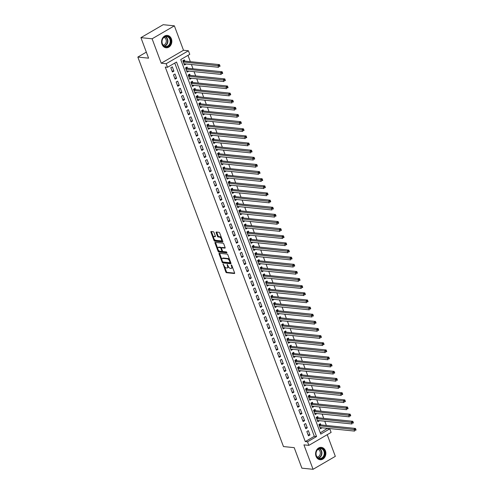 <?xml version="1.0" encoding="UTF-8"?>
<svg xmlns="http://www.w3.org/2000/svg" width="494" height="494" viewBox="0 0 494 494"><rect width="100%" height="100%" fill="white"/><g stroke="black" fill="none" stroke-linecap="round" stroke-linejoin="round"><path stroke-width="0.74" d="M223.146 264.062L225.801 271.966A0.784 0.377 -120.2 0 0 226.505 272.707L234.409 273.509A0.784 0.377 -120.2 0 0 234.545 273.485A0.784 0.377 -120.2 0 0 234.588 272.855L231.81 265.414L231.223 264.914L231.55 266.315A2.501 1.21 -120.2 0 1 231.402 268.335A2.501 1.21 -120.2 0 1 230.982 268.415L230.328 268.347A2.501 1.21 -120.2 0 1 228.08 265.963L227.234 264.481L227.468 265.902A2.501 1.21 -120.2 0 1 227.32 267.921A2.501 1.21 -120.2 0 1 226.9 268.001L226.24 267.933A2.501 1.21 -120.2 0 1 223.998 265.55L223.146 264.062M162.013 44.318A6.206 5.119 95.8 0 0 166.077 47.764A6.206 5.119 95.8 0 0 170.825 45.084A6.206 5.119 95.8 0 0 171.399 38.859A6.206 5.119 95.8 0 0 167.33 35.414A6.206 5.119 95.8 0 0 162.582 38.094A6.206 5.119 95.8 0 0 162.013 44.318M316.037 456.283A6.206 5.119 95.8 0 0 320.106 459.729A6.206 5.119 95.8 0 0 324.854 457.049A6.206 5.119 95.8 0 0 325.423 450.818A6.206 5.119 95.8 0 0 321.359 447.373A6.206 5.119 95.8 0 0 316.605 450.053A6.206 5.119 95.8 0 0 316.037 456.283M214.019 232.47A0.784 0.377 -120.2 0 0 213.315 231.723L211.099 231.501A0.784 0.377 -120.2 0 0 210.969 231.525A0.784 0.377 -120.2 0 0 210.919 232.155L214.007 240.417A0.784 0.377 -120.2 0 0 214.711 241.165L222.615 241.967A0.784 0.377 -120.2 0 0 222.751 241.943A0.784 0.377 -120.2 0 0 222.794 241.313L219.707 233.051A0.784 0.377 -120.2 0 0 219.003 232.304L216.323 232.032A0.784 0.377 -120.2 0 0 216.193 232.057A0.784 0.377 -120.2 0 0 216.15 232.686L217.471 236.225A0.784 0.377 -120.2 0 0 218.169 236.966L219.497 237.101A2.087 1.013 -120.2 0 1 221.238 238.781A2.087 1.013 -120.2 0 1 221.25 240.782A2.087 1.013 -120.2 0 1 220.898 240.85L215.693 240.319A2.087 1.013 -120.2 0 1 213.951 238.645A2.087 1.013 -120.2 0 1 213.945 236.638A2.087 1.013 -120.2 0 1 214.291 236.577L215.162 236.663A0.784 0.377 -120.2 0 0 215.291 236.638A0.784 0.377 -120.2 0 0 215.341 236.008L214.019 232.47M167.497 67.289L166.163 63.72L188.424 50.771L189.758 54.34L180.736 59.589L320.76 434.103L329.782 428.848L331.116 432.417L308.855 445.366L307.521 441.803L316.549 436.548L176.525 62.04L167.497 67.289L165.262 67.061L305.286 441.574L307.521 441.803M308.855 445.366L303.934 444.866L313.066 469.3L301.877 468.164L294.208 447.65L283.47 446.564L137.845 57.069L148.583 58.162L140.92 37.649L152.103 38.791L161.242 63.22L166.163 63.72M219.237 253.28A0.784 0.377 -120.2 0 0 219.108 253.305A0.784 0.377 -120.2 0 0 219.064 253.935L222.152 262.197A0.784 0.377 -120.2 0 0 222.85 262.938L230.76 263.747A0.784 0.377 -120.2 0 0 230.889 263.722A0.784 0.377 -120.2 0 0 230.939 263.086L227.845 254.824A0.784 0.377 -120.2 0 0 227.147 254.083L219.237 253.28M218.082 251.304L214.989 243.042A0.784 0.377 -120.2 0 1 215.038 242.412A0.784 0.377 -120.2 0 1 215.168 242.387L223.078 243.19A0.784 0.377 -120.2 0 1 223.776 243.937L225.097 247.475A0.784 0.377 -120.2 0 1 225.054 248.105A0.784 0.377 -120.2 0 1 224.918 248.13L221.713 247.803A0.784 0.377 -120.2 0 0 221.584 247.827A0.784 0.377 -120.2 0 0 221.534 248.457L222.411 250.804A0.784 0.377 -120.2 0 0 223.115 251.551L226.456 251.891L226.82 252.866L218.78 252.051A0.784 0.377 -120.2 0 1 218.082 251.304L218.681 250.958L218.348 250.069M140.92 37.649L163.181 24.7L174.37 25.836L152.103 38.791M313.066 469.3L335.327 456.351L327.226 434.677M185.892 63.961L184.058 63.942M184.824 61.108L184.361 59.86L182.854 60.731L184.453 65.01L185.96 64.14M188.56 71.093L186.726 71.08M187.492 68.24L187.028 66.993L185.522 67.869L187.121 72.149L188.628 71.272M191.227 78.225L189.393 78.213M190.159 75.372L189.696 74.125L188.189 75.002L189.789 79.281L191.295 78.404M193.895 85.357L192.055 85.345M192.827 82.504L192.364 81.257L190.857 82.134L192.456 86.413L193.963 85.536M196.563 92.495L194.722 92.477M195.494 89.642L195.031 88.389L193.524 89.266L195.124 93.545L196.631 92.674M199.23 99.627L197.39 99.615M198.162 96.775L197.693 95.527L196.192 96.398L197.791 100.683L199.298 99.807M201.898 106.76L200.058 106.747M200.83 103.907L200.36 102.659L198.86 103.536L200.459 107.816L201.966 106.939M204.565 113.892L202.725 113.879M203.497 111.039L203.028 109.792L201.527 110.668L203.127 114.948L204.627 114.071M207.227 121.024L205.393 121.011M206.165 118.177L205.695 116.924L204.195 117.8L205.794 122.08L207.295 121.209M209.894 128.162L208.06 128.144M208.832 125.309L208.363 124.062L206.863 124.933L208.462 129.218L209.962 128.341M212.562 135.294L210.728 135.282M211.5 132.441L211.031 131.194L209.524 132.071L211.129 136.35L212.63 135.473M215.23 142.426L213.396 142.414M214.168 139.574L213.698 138.326L212.192 139.203L213.797 143.482L215.298 142.605M217.897 149.559L216.063 149.546M216.835 146.712L216.366 145.458L214.859 146.335L216.458 150.614L217.965 149.738M220.565 156.697L218.731 156.678M219.497 153.844L219.033 152.597L217.527 153.467L219.126 157.747L220.633 156.876M223.232 163.829L221.398 163.817M222.164 160.976L221.701 159.729L220.194 160.606L221.794 164.885L223.3 164.008M225.9 170.961L224.066 170.949M224.832 168.108L224.369 166.861L222.862 167.738L224.461 172.017L225.968 171.14M228.568 178.093L226.727 178.081M227.499 175.24L227.036 173.993L225.53 174.87L227.129 179.149L228.636 178.272M231.235 185.231L229.395 185.213M230.167 182.379L229.704 181.131L228.197 182.002L229.796 186.281L231.303 185.411M233.903 192.364L232.063 192.351M232.835 189.511L232.365 188.263L230.865 189.134L232.464 193.42L233.971 192.543M236.57 199.496L234.73 199.483M235.502 196.643L235.033 195.396L233.532 196.272L235.132 200.552L236.638 199.675M239.238 206.628L237.398 206.616M238.17 203.775L237.7 202.528L236.2 203.405L237.799 207.684L239.3 206.807M241.906 213.766L240.065 213.748M240.837 210.913L240.368 209.66L238.868 210.537L240.467 214.816L241.967 213.945M244.567 220.898L242.733 220.88M243.505 218.045L243.036 216.798L241.535 217.669L243.134 221.954L244.635 221.077M247.235 228.03L245.401 228.018M246.173 225.178L245.703 223.93L244.197 224.807L245.802 229.086L247.303 228.209M249.902 235.163L248.068 235.15M248.84 232.31L248.371 231.062L246.864 231.939L248.47 236.218L249.97 235.342M252.57 242.295L250.736 242.282M251.508 239.448L251.038 238.194L249.532 239.071L251.131 243.351L252.638 242.48M255.237 249.433L253.403 249.414M254.169 246.58L253.706 245.333L252.199 246.203L253.799 250.483L255.305 249.612M257.905 256.565L256.071 256.553M256.837 253.712L256.374 252.465L254.867 253.342L256.466 257.621L257.973 256.744M260.573 263.697L258.739 263.685M259.504 260.844L259.041 259.597L257.535 260.474L259.134 264.753L260.641 263.876M263.24 270.829L261.4 270.817M262.172 267.983L261.709 266.729L260.202 267.606L261.801 271.885L263.308 271.008M265.908 277.968L264.068 277.949M264.84 275.115L264.376 273.867L262.87 274.738L264.469 279.017L265.976 278.147M268.575 285.1L266.735 285.087M267.507 282.247L267.038 281L265.537 281.876L267.137 286.156L268.643 285.279M271.243 292.232L269.403 292.22M270.175 289.379L269.705 288.132L268.205 289.009L269.804 293.288L271.311 292.411M273.911 299.364L272.071 299.352M272.842 296.511L272.373 295.264L270.873 296.141L272.472 300.42L273.972 299.543M276.578 306.502L274.738 306.484M275.51 303.649L275.041 302.402L273.54 303.273L275.139 307.552L276.64 306.681M279.24 313.634L277.406 313.622M278.178 310.782L277.708 309.534L276.208 310.405L277.807 314.69L279.308 313.814M281.907 320.767L280.073 320.754M280.845 317.914L280.376 316.666L278.869 317.543L280.475 321.822L281.975 320.946M284.575 327.899L282.741 327.886M283.513 325.046L283.043 323.798L281.537 324.675L283.142 328.955L284.643 328.078M287.242 335.031L285.409 335.018M286.18 332.184L285.711 330.931L284.204 331.807L285.804 336.087L287.31 335.216M289.91 342.169L288.076 342.151M288.842 339.316L288.379 338.069L286.872 338.94L288.471 343.225L289.978 342.348M292.578 349.301L290.744 349.289M291.509 346.448L291.046 345.201L289.54 346.078L291.139 350.357L292.646 349.48M295.245 356.433L293.411 356.421M294.177 353.581L293.714 352.333L292.207 353.21L293.807 357.489L295.313 356.612M297.913 363.565L296.073 363.553M296.845 360.719L296.381 359.465L294.875 360.342L296.474 364.621L297.981 363.751M300.58 370.704L298.74 370.685M299.512 367.851L299.049 366.604L297.542 367.474L299.142 371.754L300.648 370.883M303.248 377.836L301.408 377.824M302.18 374.983L301.711 373.736L300.21 374.613L301.809 378.892L303.316 378.015M305.916 384.968L304.076 384.956M304.847 382.115L304.378 380.868L302.878 381.745L304.477 386.024L305.984 385.147M308.583 392.1L306.743 392.088M307.515 389.247L307.046 388L305.545 388.877L307.144 393.156L308.651 392.279M311.251 399.238L309.411 399.22M310.183 396.386L309.713 395.138L308.213 396.009L309.812 400.288L311.313 399.418M313.912 406.371L312.078 406.358M312.85 403.518L312.381 402.27L310.88 403.141L312.48 407.426L313.98 406.55M316.58 413.503L314.746 413.49M315.518 410.65L315.048 409.403L313.548 410.279L315.147 414.559L316.648 413.682M319.248 420.635L317.414 420.622M318.185 417.782L317.716 416.535L316.209 417.411L317.815 421.691L319.315 420.814M306.848 431.546L308.447 435.825L309.948 434.948L308.349 430.669L306.848 431.546M304.181 424.414L305.78 428.693L307.28 427.816L305.681 423.537L304.181 424.414M301.513 417.276L303.112 421.561L304.613 420.684L303.013 416.405L301.513 417.276M298.845 410.144L300.445 414.423L301.945 413.552L300.346 409.273L298.845 410.144M296.178 403.011L297.777 407.291L299.284 406.414L297.678 402.135L296.178 403.011M293.51 395.879L295.109 400.159L296.616 399.282L295.011 395.002L293.51 395.879M290.843 388.747L292.442 393.026L293.949 392.15L292.349 387.87L290.843 388.747M288.175 381.609L289.774 385.888L291.281 385.017L289.682 380.738L288.175 381.609M285.507 374.477L287.107 378.756L288.613 377.879L287.014 373.6L285.507 374.477M282.84 367.345L284.439 371.624L285.946 370.747L284.346 366.468L282.84 367.345M280.172 360.212L281.771 364.492L283.278 363.615L281.679 359.336L280.172 360.212M277.505 353.074L279.104 357.36L280.611 356.483L279.011 352.203L277.505 353.074M274.837 345.942L276.442 350.221L277.943 349.351L276.344 345.065L274.837 345.942M272.169 338.81L273.775 343.089L275.275 342.212L273.676 337.933L272.169 338.81M269.508 331.678L271.107 335.957L272.608 335.08L271.008 330.801L269.508 331.678M266.84 324.539L268.44 328.825L269.94 327.948L268.341 323.669L266.84 324.539M264.173 317.407L265.772 321.687L267.273 320.816L265.673 316.531L264.173 317.407M261.505 310.275L263.104 314.555L264.611 313.678L263.006 309.398L261.505 310.275M258.837 303.143L260.437 307.422L261.944 306.546L260.338 302.266L258.837 303.143M256.17 296.005L257.769 300.29L259.276 299.413L257.677 295.134L256.17 296.005M253.502 288.873L255.102 293.152L256.608 292.281L255.009 288.002L253.502 288.873M250.835 281.741L252.434 286.02L253.941 285.143L252.341 280.864L250.835 281.741M248.167 274.608L249.766 278.888L251.273 278.011L249.674 273.732L248.167 274.608M245.499 267.476L247.099 271.756L248.606 270.879L247.006 266.599L245.499 267.476M242.832 260.338L244.431 264.617L245.938 263.747L244.339 259.467L242.832 260.338M240.164 253.206L241.77 257.485L243.27 256.614L241.671 252.329L240.164 253.206M237.497 246.074L239.102 250.353L240.603 249.476L239.003 245.197L237.497 246.074M234.835 238.942L236.435 243.221L237.935 242.344L236.336 238.065L234.835 238.942M232.168 231.803L233.767 236.089L235.268 235.212L233.668 230.933L232.168 231.803M229.5 224.671L231.099 228.95L232.6 228.08L231.001 223.794L229.5 224.671M226.832 217.539L228.432 221.818L229.938 220.942L228.333 216.662L226.832 217.539M224.165 210.407L225.764 214.686L227.271 213.809L225.665 209.53L224.165 210.407M221.497 203.269L223.097 207.554L224.603 206.677L223.004 202.398L221.497 203.269M218.83 196.137L220.429 200.416L221.936 199.545L220.336 195.266L218.83 196.137M216.162 189.004L217.761 193.284L219.268 192.407L217.669 188.128L216.162 189.004M213.494 181.872L215.094 186.152L216.6 185.275L215.001 180.995L213.494 181.872M210.827 174.74L212.426 179.019L213.933 178.143L212.334 173.863L210.827 174.74M208.159 167.602L209.759 171.881L211.265 171.01L209.666 166.731L208.159 167.602M205.492 160.47L207.097 164.749L208.598 163.872L206.998 159.593L205.492 160.47M202.824 153.338L204.43 157.617L205.93 156.74L204.331 152.461L202.824 153.338M200.163 146.205L201.762 150.485L203.262 149.608L201.663 145.329L200.163 146.205M197.495 139.067L199.094 143.346L200.595 142.476L198.996 138.197L197.495 139.067M194.827 131.935L196.427 136.214L197.927 135.344L196.328 131.058L194.827 131.935M192.16 124.803L193.759 129.082L195.266 128.205L193.66 123.926L192.16 124.803M189.492 117.671L191.092 121.95L192.598 121.073L190.993 116.794L189.492 117.671M186.825 110.533L188.424 114.818L189.931 113.941L188.331 109.662L186.825 110.533M184.157 103.4L185.756 107.68L187.263 106.809L185.664 102.524L184.157 103.4M181.489 96.268L183.089 100.548L184.595 99.671L182.996 95.391L181.489 96.268M178.822 89.136L180.421 93.415L181.928 92.539L180.329 88.259L178.822 89.136M176.154 81.998L177.754 86.283L179.26 85.406L177.661 81.127L176.154 81.998M173.487 74.866L175.086 79.145L176.593 78.274L174.993 73.995L173.487 74.866M305.286 441.574L314.308 436.326L174.753 63.065M173.925 71.136L172.326 66.857L170.819 67.734L172.425 72.013L173.925 71.136L172.023 70.945M320.291 432.843L327.436 428.329M326.373 425.482L324.768 421.197M323.706 418.344L322.107 414.065M321.038 411.212L319.439 406.933M318.371 404.08L316.771 399.794M315.703 396.948L314.104 392.662M313.035 389.809L311.436 385.53M310.368 382.677L308.769 378.398M307.7 375.545L306.101 371.266M305.033 368.413L303.433 364.127M302.365 361.275L300.766 356.995M299.697 354.142L298.098 349.863M297.03 347.01L295.431 342.731M294.368 339.878L292.763 335.593M291.701 332.746L290.095 328.461M289.033 325.608L287.428 321.328M286.366 318.476L284.766 314.196M283.698 311.344L282.099 307.058M281.03 304.211L279.431 299.926M278.363 297.073L276.764 292.794M275.695 289.941L274.096 285.662M273.028 282.809L271.428 278.53M270.36 275.677L268.761 271.391M267.692 268.538L266.093 264.259M265.025 261.406L263.426 257.127M262.357 254.274L260.758 249.995M259.696 247.142L258.09 242.857M257.028 240.004L255.423 235.724M254.361 232.872L252.755 228.592M251.693 225.739L250.094 221.46M249.025 218.607L247.426 214.322M246.358 211.475L244.758 207.19M243.69 204.337L242.091 200.058M241.023 197.205L239.423 192.926M238.355 190.073L236.756 185.787M235.687 182.941L234.088 178.655M233.02 175.802L231.42 171.523M230.352 168.67L228.753 164.391M227.685 161.538L226.085 157.259M225.023 154.406L223.418 150.12M222.356 147.268L220.75 142.988M219.688 140.135L218.082 135.856M217.02 133.003L215.421 128.724M214.353 125.871L212.753 121.586M211.685 118.733L210.086 114.454M209.018 111.601L207.418 107.322M206.35 104.469L204.751 100.189M203.682 97.337L202.083 93.051M201.015 90.204L199.415 85.919M198.347 83.066L196.748 78.787M195.68 75.934L194.08 71.655M193.012 68.802L191.413 64.516M190.351 61.67L187.992 55.365M320.853 424.92L320.384 423.667L318.877 424.544L320.483 428.823L321.915 427.773M146.329 52.129L137.845 57.069M161.242 63.22L183.502 50.271L174.37 25.836M183.502 50.271L188.424 50.771M327.547 428.619L329.782 428.848M314.308 436.326L316.549 436.548M321.983 427.952L320.081 427.755M309.948 434.948L308.046 434.757M307.28 427.816L305.378 427.625M304.613 420.684L302.711 420.493M301.945 413.552L300.043 413.355M299.284 406.414L297.376 406.222M296.616 399.282L294.708 399.09M293.949 392.15L292.04 391.958M291.281 385.017L289.373 384.82M288.613 377.879L286.711 377.688M285.946 370.747L284.044 370.556M283.278 363.615L281.376 363.423M280.611 356.483L278.709 356.285M277.943 349.351L276.041 349.153M275.275 342.212L273.373 342.021M272.608 335.08L270.706 334.889M269.94 327.948L268.038 327.757M267.273 320.816L265.371 320.618M264.611 313.678L262.703 313.486M261.944 306.546L260.035 306.354M259.276 299.413L257.368 299.222M256.608 292.281L254.7 292.084M253.941 285.143L252.039 284.952M251.273 278.011L249.371 277.819M248.606 270.879L246.704 270.687M245.938 263.747L244.036 263.549M243.27 256.614L241.368 256.417M240.603 249.476L238.701 249.285M237.935 242.344L236.033 242.153M235.268 235.212L233.366 235.014M232.6 228.08L230.698 227.882M229.938 220.942L228.03 220.75M227.271 213.809L225.363 213.618M224.603 206.677L222.695 206.486M221.936 199.545L220.028 199.348M219.268 192.407L217.366 192.215M216.6 185.275L214.699 185.083M213.933 178.143L212.031 177.951M211.265 171.01L209.363 170.813M208.598 163.872L206.696 163.681M205.93 156.74L204.028 156.549M203.262 149.608L201.361 149.416M200.595 142.476L198.693 142.278M197.927 135.344L196.025 135.146M195.266 128.205L193.358 128.014M192.598 121.073L190.69 120.882M189.931 113.941L188.023 113.743M187.263 106.809L185.355 106.611M184.595 99.671L182.694 99.479M181.928 92.539L180.026 92.347M179.26 85.406L177.358 85.215M176.593 78.274L174.691 78.077M227.32 267.921L227.919 267.569A2.501 1.21 -120.2 0 0 228.284 266.433M231.402 268.335L232.007 267.983A2.501 1.21 -120.2 0 0 232.378 266.945M224.517 266.562L226.406 271.614A0.784 0.377 -120.2 0 0 227.104 272.361L234.656 273.126M222.782 261.925A0.784 0.377 -120.2 0 0 223.455 262.592L231.007 263.358M219.595 253.311A0.784 0.377 -120.2 0 0 219.663 253.583L221.874 259.492M222.479 261.487L222.967 262.011L229.908 262.715L229.654 261.24A2.501 1.21 -120.2 0 0 227.413 258.856L222.664 258.374A2.501 1.21 -120.2 0 0 222.244 258.455A2.501 1.21 -120.2 0 0 222.096 260.474L222.479 261.487M230.062 262.623L230.642 262.308M229.735 259.881A2.501 1.21 -120.2 0 0 228.012 258.504L227.413 258.856M222.244 258.455L222.85 258.103A2.501 1.21 -120.2 0 1 223.269 258.022L228.012 258.504M217.724 248.389L215.594 242.696L214.989 243.042M225.165 247.741L222.319 247.451A0.784 0.377 -120.2 0 0 222.183 247.475A0.784 0.377 -120.2 0 0 222.096 247.58M226.962 252.471L219.385 251.699L218.78 252.051M218.385 247.463A2.087 1.013 -120.2 0 0 218.033 247.531A2.087 1.013 -120.2 0 0 218.045 249.538A2.087 1.013 -120.2 0 0 219.787 251.211L221.621 251.397A0.784 0.377 -120.2 0 0 221.75 251.372A0.784 0.377 -120.2 0 0 221.8 250.742L220.923 248.396A0.784 0.377 -120.2 0 0 220.219 247.648L218.385 247.463L218.99 247.117A2.087 1.013 -120.2 0 0 218.638 247.179L218.033 247.531M221.485 247.957A0.784 0.377 -120.2 0 0 220.824 247.303L220.219 247.648M218.99 247.117L220.824 247.303M218.681 250.958A0.784 0.377 -120.2 0 0 219.385 251.699M213.945 236.638L214.544 236.293A2.087 1.013 -120.2 0 1 214.896 236.225L215.409 236.274M221.25 240.782L221.849 240.436A2.087 1.013 -120.2 0 0 222.17 239.639M221.491 237.824A2.087 1.013 -120.2 0 0 220.102 236.756L219.497 237.101M216.681 232.069A0.784 0.377 -120.2 0 0 216.749 232.341L218.07 235.873A0.784 0.377 -120.2 0 0 218.774 236.62L220.102 236.756M214.303 239.25L214.612 240.065A0.784 0.377 -120.2 0 0 215.31 240.813L222.862 241.578M211.457 231.538A0.784 0.377 -120.2 0 0 211.518 231.803L213.624 237.435M320.013 427.576L354.655 431.095L353.988 429.317L355.489 428.44L320.495 424.883A0.797 0.383 59.8 0 1 320.303 424.815L319.377 424.253M355.217 429.644L355.482 430.36L356.088 430.008L355.822 429.298L355.217 429.644L319.346 425.791M356.088 430.008L355.482 430.36M355.489 428.44L355.822 429.298M324.435 451.152A5.372 4.434 -84.2 0 1 322.174 458.327A5.372 4.434 -84.2 0 1 316.308 455.876A5.372 4.434 -84.2 0 1 318.574 448.7A5.372 4.434 -84.2 0 1 324.435 451.152M316.388 455.678A4.977 4.106 95.8 0 0 319.649 458.438A4.977 4.106 95.8 0 0 323.453 456.289A4.977 4.106 95.8 0 0 323.91 451.306A4.977 4.106 95.8 0 0 320.649 448.54A4.977 4.106 95.8 0 0 316.845 450.689A4.977 4.106 95.8 0 0 316.388 455.678M317.975 449.379A3.915 3.23 -84.2 0 1 320.056 451.46A3.915 3.23 -84.2 0 1 317.191 457.08M319.464 459.611A6.169 5.088 95.8 0 0 319.748 459.648A6.169 5.088 95.8 0 0 324.472 456.987A6.169 5.088 95.8 0 0 325.033 450.8A6.169 5.088 95.8 0 0 320.995 447.379A6.169 5.088 95.8 0 0 320.711 447.36M169.936 44.54A5.372 4.434 -84.2 0 1 163.73 46.004A5.372 4.434 -84.2 0 1 162.754 38.563A5.372 4.434 -84.2 0 1 168.96 37.099A5.372 4.434 -84.2 0 1 169.936 44.54M162.798 38.76A4.977 4.106 95.8 0 0 165.62 46.479A4.977 4.106 95.8 0 0 169.448 44.293A4.977 4.106 95.8 0 0 166.626 36.581A4.977 4.106 95.8 0 0 162.798 38.76M163.946 37.414A3.915 3.23 -84.2 0 1 165.681 43.398A3.915 3.23 -84.2 0 1 163.168 45.121M165.441 47.646A6.169 5.088 95.8 0 0 165.725 47.69A6.169 5.088 95.8 0 0 170.467 44.985A6.169 5.088 95.8 0 0 166.972 35.414A6.169 5.088 95.8 0 0 166.682 35.395M317.346 420.443L351.987 423.963L351.32 422.179L352.821 421.308L317.827 417.751A0.797 0.383 59.8 0 1 317.636 417.677L316.71 417.121M352.549 422.512L352.815 423.228L353.42 422.876L353.154 422.16L352.549 422.512L316.679 418.659M353.42 422.876L352.815 423.228M352.821 421.308L353.154 422.16M314.678 413.311L349.32 416.831L348.653 415.046L350.153 414.17L315.16 410.613A0.797 0.383 59.8 0 1 314.974 410.545L314.042 409.989M349.882 415.38L350.153 416.09L350.752 415.744L350.487 415.028L349.882 415.38L314.011 411.527M350.752 415.744L350.153 416.09M350.153 414.17L350.487 415.028M312.01 406.173L346.652 409.699L345.985 407.914L347.486 407.037L312.492 403.481A0.797 0.383 59.8 0 1 312.307 403.413L311.374 402.857M347.214 408.248L347.486 408.958L348.085 408.612L347.819 407.896L347.214 408.248L311.344 404.395M348.085 408.612L347.486 408.958M347.486 407.037L347.819 407.896M309.343 399.041L343.985 402.567L343.318 400.782L344.818 399.905L309.824 396.349A0.797 0.383 59.8 0 1 309.639 396.281L308.707 395.719M344.553 401.109L344.818 401.826L345.417 401.474L345.152 400.764L344.553 401.109L308.676 397.256M345.417 401.474L344.818 401.826M344.818 399.905L345.152 400.764M306.675 391.909L341.317 395.428L340.65 393.65L342.157 392.773L307.157 389.216A0.797 0.383 59.8 0 1 306.972 389.142L306.039 388.587M341.885 393.977L342.151 394.694L342.75 394.342L342.484 393.632L341.885 393.977L306.008 390.124M342.75 394.342L342.151 394.694M342.157 392.773L342.484 393.632M304.008 384.777L338.649 388.296L337.982 386.512L339.489 385.641L304.489 382.078A0.797 0.383 59.8 0 1 304.304 382.01L303.372 381.454M339.217 386.845L339.483 387.562L340.082 387.21L339.816 386.493L339.217 386.845L303.341 382.992M340.082 387.21L339.483 387.562M339.489 385.641L339.816 386.493M301.34 377.644L335.982 381.164L335.315 379.38L336.822 378.503L301.822 374.946A0.797 0.383 59.8 0 1 301.636 374.878L300.704 374.322M336.55 379.713L336.815 380.423L337.414 380.077L337.149 379.361L336.55 379.713L300.673 375.86M337.414 380.077L336.815 380.423M336.822 378.503L337.149 379.361M298.679 370.506L333.314 374.032L332.647 372.248L334.154 371.371L299.154 367.814A0.797 0.383 59.8 0 1 298.969 367.746L298.036 367.19M333.882 372.581L334.148 373.291L334.747 372.939L334.481 372.229L333.882 372.581L298.012 368.722M334.747 372.939L334.148 373.291M334.154 371.371L334.481 372.229M296.011 363.374L330.647 366.894L329.98 365.115L331.486 364.239L296.486 360.682A0.797 0.383 59.8 0 1 296.301 360.614L295.369 360.052M331.215 365.443L331.48 366.159L332.085 365.807L331.814 365.097L331.215 365.443L295.344 361.589M332.085 365.807L331.48 366.159M331.486 364.239L331.814 365.097M293.343 356.242L327.979 359.762L327.312 357.977L328.819 357.106L293.819 353.543A0.797 0.383 59.8 0 1 293.634 353.476L292.707 352.92M328.547 358.311L328.813 359.027L329.418 358.675L329.146 357.959L328.547 358.311L292.676 354.457M329.418 358.675L328.813 359.027M328.819 357.106L329.146 357.959M290.676 349.11L325.311 352.63L324.644 350.845L326.151 349.968L291.151 346.411A0.797 0.383 59.8 0 1 290.966 346.343L290.04 345.788M325.879 351.178L326.145 351.889L326.75 351.543L326.485 350.826L325.879 351.178L290.009 347.325M326.75 351.543L326.145 351.889M326.151 349.968L326.485 350.826M288.008 341.971L322.644 345.497L321.977 343.713L323.484 342.836L288.484 339.279A0.797 0.383 59.8 0 1 288.298 339.211L287.372 338.656M323.212 344.046L323.477 344.756L324.083 344.404L323.817 343.694L323.212 344.046L287.341 340.193M324.083 344.404L323.477 344.756M323.484 342.836L323.817 343.694M285.341 334.839L319.982 338.359L319.315 336.581L320.816 335.704L285.822 332.147A0.797 0.383 59.8 0 1 285.631 332.079L284.705 331.517M320.544 336.908L320.81 337.624L321.415 337.272L321.149 336.562L320.544 336.908L284.674 333.055M321.415 337.272L320.81 337.624M320.816 335.704L321.149 336.562M282.673 327.707L317.315 331.227L316.648 329.442L318.148 328.572L283.155 325.009A0.797 0.383 59.8 0 1 282.963 324.941L282.037 324.385M317.877 329.776L318.142 330.492L318.747 330.14L318.482 329.424L317.877 329.776L282.006 325.923M318.747 330.14L318.142 330.492M318.148 328.572L318.482 329.424M280.005 320.575L314.647 324.095L313.98 322.31L315.481 321.433L280.487 317.877A0.797 0.383 59.8 0 1 280.302 317.809L279.369 317.253M315.209 322.644L315.481 323.354L316.08 323.008L315.814 322.292L315.209 322.644L279.338 318.791M316.08 323.008L315.481 323.354M315.481 321.433L315.814 322.292M277.338 313.437L311.98 316.963L311.313 315.178L312.813 314.301L277.819 310.745A0.797 0.383 59.8 0 1 277.634 310.677L276.702 310.121M312.541 315.512L312.813 316.222L313.412 315.87L313.147 315.16L312.541 315.512L276.671 311.658M313.412 315.87L312.813 316.222M312.813 314.301L313.147 315.16M274.67 306.305L309.312 309.831L308.645 308.046L310.146 307.169L275.152 303.612A0.797 0.383 59.8 0 1 274.967 303.544L274.034 302.983M309.88 308.373L310.146 309.09L310.745 308.738L310.479 308.028L309.88 308.373L274.003 304.52M310.745 308.738L310.146 309.09M310.146 307.169L310.479 308.028M272.003 299.173L306.644 302.692L305.977 300.908L307.484 300.037L272.484 296.48A0.797 0.383 59.8 0 1 272.299 296.406L271.367 295.85M307.212 301.241L307.478 301.958L308.077 301.606L307.811 300.889L307.212 301.241L271.336 297.388M308.077 301.606L307.478 301.958M307.484 300.037L307.811 300.889M269.335 292.04L303.977 295.56L303.31 293.776L304.817 292.905L269.817 289.342A0.797 0.383 59.8 0 1 269.631 289.274L268.699 288.718M304.545 294.109L304.81 294.819L305.409 294.473L305.144 293.757L304.545 294.109L268.668 290.256M305.409 294.473L304.81 294.819M304.817 292.905L305.144 293.757M266.667 284.902L301.309 288.428L300.642 286.644L302.149 285.767L267.149 282.21A0.797 0.383 59.8 0 1 266.964 282.142L266.031 281.586M301.877 286.977L302.143 287.687L302.742 287.341L302.476 286.625L301.877 286.977L266 283.124M302.742 287.341L302.143 287.687M302.149 285.767L302.476 286.625M264.006 277.77L298.642 281.296L297.975 279.511L299.481 278.635L264.481 275.078A0.797 0.383 59.8 0 1 264.296 275.01L263.364 274.448M299.21 279.839L299.475 280.555L300.074 280.203L299.809 279.493L299.21 279.839L263.339 275.985M300.074 280.203L299.475 280.555M299.481 278.635L299.809 279.493M261.338 270.638L295.974 274.158L295.307 272.379L296.814 271.502L261.814 267.946A0.797 0.383 59.8 0 1 261.629 267.878L260.696 267.316M296.542 272.707L296.808 273.423L297.413 273.071L297.141 272.361L296.542 272.707L260.671 268.853M297.413 273.071L296.808 273.423M296.814 271.502L297.141 272.361M258.671 263.506L293.306 267.026L292.639 265.241L294.146 264.37L259.146 260.807A0.797 0.383 59.8 0 1 258.961 260.739L258.035 260.184M293.874 265.574L294.14 266.291L294.745 265.939L294.473 265.222L293.874 265.574L258.004 261.721M294.745 265.939L294.14 266.291M294.146 264.37L294.473 265.222M256.003 256.374L290.639 259.893L289.972 258.109L291.479 257.232L256.479 253.675A0.797 0.383 59.8 0 1 256.293 253.607L255.367 253.052M291.207 258.442L291.472 259.152L292.078 258.807L291.806 258.09L291.207 258.442L255.336 254.589M292.078 258.807L291.472 259.152M291.479 257.232L291.806 258.09M253.336 249.235L287.971 252.761L287.304 250.977L288.811 250.1L253.811 246.543A0.797 0.383 59.8 0 1 253.626 246.475L252.7 245.919M288.539 251.31L288.805 252.02L289.41 251.668L289.144 250.958L288.539 251.31L252.669 247.457M289.41 251.668L288.805 252.02M288.811 250.1L289.144 250.958M250.668 242.103L285.304 245.623L284.643 243.845L286.143 242.968L251.15 239.411A0.797 0.383 59.8 0 1 250.958 239.343L250.032 238.781M285.872 244.172L286.137 244.888L286.742 244.536L286.477 243.826L285.872 244.172L250.001 240.319M286.742 244.536L286.137 244.888M286.143 242.968L286.477 243.826M248 234.971L282.642 238.491L281.975 236.706L283.476 235.836L248.482 232.273A0.797 0.383 59.8 0 1 248.291 232.205L247.364 231.649M283.204 237.04L283.47 237.756L284.075 237.404L283.809 236.688L283.204 237.04L247.333 233.187M284.075 237.404L283.47 237.756M283.476 235.836L283.809 236.688M245.333 227.839L279.975 231.359L279.308 229.574L280.808 228.697L245.814 225.141A0.797 0.383 59.8 0 1 245.629 225.073L244.697 224.517M280.536 229.908L280.808 230.618L281.407 230.272L281.142 229.556L280.536 229.908L244.666 226.054M281.407 230.272L280.808 230.618M280.808 228.697L281.142 229.556M242.665 220.701L277.307 224.227L276.64 222.442L278.141 221.565L243.147 218.008A0.797 0.383 59.8 0 1 242.962 217.94L242.029 217.385M277.869 222.775L278.141 223.486L278.74 223.134L278.474 222.424L277.869 222.775L241.998 218.922M278.74 223.134L278.141 223.486M278.141 221.565L278.474 222.424M239.998 213.569L274.639 217.088L273.972 215.31L275.473 214.433L240.479 210.876A0.797 0.383 59.8 0 1 240.294 210.808L239.362 210.246M275.207 215.637L275.473 216.353L276.072 216.002L275.806 215.291L275.207 215.637L239.331 211.784M276.072 216.002L275.473 216.353M275.473 214.433L275.806 215.291M237.33 206.436L271.972 209.956L271.305 208.172L272.805 207.301L237.812 203.744A0.797 0.383 59.8 0 1 237.626 203.67L236.694 203.114M272.54 208.505L272.805 209.221L273.404 208.869L273.139 208.153L272.54 208.505L236.663 204.652M273.404 208.869L272.805 209.221M272.805 207.301L273.139 208.153M234.662 199.304L269.304 202.824L268.637 201.039L270.144 200.163L235.144 196.606A0.797 0.383 59.8 0 1 234.959 196.538L234.026 195.982M269.872 201.373L270.138 202.083L270.737 201.737L270.471 201.021L269.872 201.373L233.995 197.52M270.737 201.737L270.138 202.083M270.144 200.163L270.471 201.021M231.995 192.166L266.637 195.692L265.97 193.907L267.476 193.031L232.476 189.474A0.797 0.383 59.8 0 1 232.291 189.406L231.359 188.85M267.205 194.241L267.47 194.951L268.069 194.605L267.804 193.889L267.205 194.241L231.328 190.388M268.069 194.605L267.47 194.951M267.476 193.031L267.804 193.889M229.333 185.034L263.969 188.56L263.302 186.775L264.809 185.898L229.809 182.342A0.797 0.383 59.8 0 1 229.624 182.274L228.691 181.712M264.537 187.103L264.803 187.819L265.402 187.467L265.136 186.757L264.537 187.103L228.666 183.249M265.402 187.467L264.803 187.819M264.809 185.898L265.136 186.757M226.666 177.902L261.301 181.422L260.634 179.643L262.141 178.766L227.141 175.209A0.797 0.383 59.8 0 1 226.956 175.135L226.024 174.58M261.869 179.97L262.135 180.687L262.74 180.335L262.468 179.625L261.869 179.97L225.999 176.117M262.74 180.335L262.135 180.687M262.141 178.766L262.468 179.625M223.998 170.77L258.634 174.289L257.967 172.505L259.474 171.634L224.474 168.071A0.797 0.383 59.8 0 1 224.288 168.003L223.362 167.447M259.202 172.838L259.467 173.548L260.072 173.203L259.801 172.486L259.202 172.838L223.331 168.985M260.072 173.203L259.467 173.548M259.474 171.634L259.801 172.486M221.331 163.638L255.966 167.157L255.299 165.373L256.806 164.496L221.806 160.939A0.797 0.383 59.8 0 1 221.621 160.871L220.695 160.315M256.534 165.706L256.8 166.416L257.405 166.07L257.133 165.354L256.534 165.706L220.664 161.853M257.405 166.07L256.8 166.416M256.806 164.496L257.133 165.354M218.663 156.499L253.299 160.025L252.632 158.241L254.138 157.364L219.138 153.807A0.797 0.383 59.8 0 1 218.953 153.739L218.027 153.183M253.867 158.574L254.132 159.284L254.737 158.932L254.472 158.222L253.867 158.574L217.996 154.715M254.737 158.932L254.132 159.284M254.138 157.364L254.472 158.222M215.995 149.367L250.631 152.887L249.964 151.108L251.471 150.232L216.477 146.675A0.797 0.383 59.8 0 1 216.286 146.607L215.359 146.045M251.199 151.436L251.465 152.152L252.07 151.8L251.804 151.09L251.199 151.436L215.328 147.583M252.07 151.8L251.465 152.152M251.471 150.232L251.804 151.09M213.328 142.235L247.969 145.755L247.303 143.97L248.803 143.099L213.809 139.536A0.797 0.383 59.8 0 1 213.618 139.469L212.692 138.913M248.531 144.304L248.797 145.02L249.402 144.668L249.137 143.952L248.531 144.304L212.661 140.45M249.402 144.668L248.797 145.02M248.803 143.099L249.137 143.952M210.66 135.103L245.302 138.623L244.635 136.838L246.136 135.961L211.142 132.404A0.797 0.383 59.8 0 1 210.957 132.336L210.024 131.781M245.864 137.171L246.136 137.882L246.734 137.536L246.469 136.819L245.864 137.171L209.993 133.318M246.734 137.536L246.136 137.882M246.136 135.961L246.469 136.819M207.993 127.965L242.634 131.49L241.967 129.706L243.468 128.829L208.474 125.272A0.797 0.383 59.8 0 1 208.289 125.204L207.357 124.649M243.196 130.039L243.468 130.749L244.067 130.397L243.801 129.687L243.196 130.039L207.326 126.186M244.067 130.397L243.468 130.749M243.468 128.829L243.801 129.687M205.325 120.832L239.967 124.352L239.3 122.574L240.8 121.697L205.807 118.14A0.797 0.383 59.8 0 1 205.621 118.072L204.689 117.51M240.529 122.901L240.8 123.617L241.399 123.265L241.134 122.555L240.529 122.901L204.658 119.048M241.399 123.265L240.8 123.617M240.8 121.697L241.134 122.555M202.657 113.7L237.299 117.22L236.632 115.435L238.133 114.565L203.139 111.002A0.797 0.383 59.8 0 1 202.954 110.934L202.021 110.378M237.867 115.769L238.133 116.485L238.732 116.133L238.466 115.417L237.867 115.769L201.99 111.916M238.732 116.133L238.133 116.485M238.133 114.565L238.466 115.417M199.99 106.568L234.631 110.088L233.965 108.303L235.471 107.426L200.471 103.87A0.797 0.383 59.8 0 1 200.286 103.802L199.354 103.246M235.2 108.637L235.465 109.347L236.064 109.001L235.799 108.285L235.2 108.637L199.323 104.784M236.064 109.001L235.465 109.347M235.471 107.426L235.799 108.285M197.322 99.43L231.964 102.956L231.297 101.171L232.804 100.294L197.804 96.738A0.797 0.383 59.8 0 1 197.619 96.67L196.686 96.114M232.532 101.505L232.798 102.215L233.396 101.863L233.131 101.153L232.532 101.505L196.655 97.651M233.396 101.863L232.798 102.215M232.804 100.294L233.131 101.153M194.655 92.298L229.296 95.824L228.629 94.039L230.136 93.162L195.136 89.605A0.797 0.383 59.8 0 1 194.951 89.538L194.019 88.976M229.864 94.366L230.13 95.083L230.729 94.731L230.463 94.021L229.864 94.366L193.994 90.513M230.729 94.731L230.13 95.083M230.136 93.162L230.463 94.021M191.993 85.166L226.629 88.685L225.962 86.901L227.468 86.03L192.469 82.473A0.797 0.383 59.8 0 1 192.283 82.399L191.351 81.843M227.197 87.234L227.462 87.951L228.067 87.599L227.796 86.882L227.197 87.234L191.326 83.381M228.067 87.599L227.462 87.951M227.468 86.03L227.796 86.882M189.326 78.033L223.961 81.553L223.294 79.769L224.801 78.898L189.801 75.335A0.797 0.383 59.8 0 1 189.616 75.267L188.689 74.711M224.529 80.102L224.795 80.812L225.4 80.466L225.128 79.75L224.529 80.102L188.659 76.249M225.4 80.466L224.795 80.812M224.801 78.898L225.128 79.75M186.658 70.895L221.293 74.421L220.627 72.637L222.133 71.76L187.133 68.203A0.797 0.383 59.8 0 1 186.948 68.135L186.022 67.579M221.862 72.97L222.127 73.68L222.732 73.334L222.461 72.618L221.862 72.97L185.991 69.117M222.732 73.334L222.127 73.68M222.133 71.76L222.461 72.618M183.99 63.763L218.626 67.289L217.959 65.504L219.466 64.628L184.466 61.071A0.797 0.383 59.8 0 1 184.281 61.003L183.354 60.441M219.194 65.832L219.459 66.548L220.065 66.196L219.799 65.486L219.194 65.832L183.323 61.978M220.065 66.196L219.459 66.548M219.466 64.628L219.799 65.486M223.455 264.271L223.022 264.525M231.624 265.105L231.192 265.352M227.536 264.685L227.104 264.938M227.95 265.618L227.468 265.902M232.038 266.031L231.55 266.315M227.104 272.361L226.505 272.707M226.406 271.614L225.801 271.966M223.455 262.592L222.85 262.938M222.72 261.863L222.152 262.197M219.663 253.583L219.064 253.935M230.519 261.974L230.031 262.258M230.142 260.956L229.654 261.24M223.269 258.022L222.664 258.374M222.319 247.451L221.713 247.803M222.288 250.458L221.8 250.742M221.466 248.081L220.923 248.396M214.896 236.225L214.291 236.577M218.774 236.62L218.169 236.966M218.07 235.873L217.471 236.225M216.749 232.341L216.15 232.686M215.31 240.813L214.711 241.165M214.612 240.065L214.007 240.417M211.518 231.803L210.919 232.155M320.495 424.883L319.272 425.593M320.303 424.815L319.217 425.445M319.464 448.632A4.977 4.106 -84.2 0 1 321.575 451.065A4.977 4.106 -84.2 0 1 318.5 458.117M318.192 457.95A4.81 3.971 95.8 0 0 321.236 451.115A4.81 3.971 95.8 0 0 319.13 448.731M165.441 36.667A4.977 4.106 -84.2 0 1 167.114 44.059A4.977 4.106 -84.2 0 1 164.471 46.152M164.169 45.985A4.81 3.971 95.8 0 0 166.787 43.947A4.81 3.971 95.8 0 0 165.101 36.766M317.827 417.751L316.605 418.461M317.636 417.677L316.549 418.313M315.16 410.613L313.937 411.323M314.974 410.545L313.881 411.181M312.492 403.481L311.269 404.191M312.307 403.413L311.214 404.049M309.824 396.349L308.602 397.059M309.639 396.281L308.546 396.91M307.157 389.216L305.934 389.927M306.972 389.142L305.879 389.778M304.489 382.078L303.267 382.788M304.304 382.01L303.211 382.646M301.822 374.946L300.599 375.656M301.636 374.878L300.55 375.514M299.154 367.814L297.931 368.524M298.969 367.746L297.882 368.376M296.486 360.682L295.264 361.392M296.301 360.614L295.214 361.244M293.819 353.543L292.602 354.254M293.634 353.476L292.547 354.112M291.151 346.411L289.935 347.121M290.966 346.343L289.879 346.979M288.484 339.279L287.267 339.989M288.298 339.211L287.212 339.841M285.822 332.147L284.6 332.857M285.631 332.079L284.544 332.709M283.155 325.009L281.932 325.725M282.963 324.941L281.876 325.577M280.487 317.877L279.264 318.587M280.302 317.809L279.209 318.445M277.819 310.745L276.597 311.455M277.634 310.677L276.541 311.313M275.152 303.612L273.929 304.323M274.967 303.544L273.874 304.174M272.484 296.48L271.262 297.19M272.299 296.406L271.206 297.042M269.817 289.342L268.594 290.052M269.631 289.274L268.538 289.91M267.149 282.21L265.926 282.92M266.964 282.142L265.871 282.778M264.481 275.078L263.259 275.788M264.296 275.01L263.209 275.64M261.814 267.946L260.591 268.656M261.629 267.878L260.542 268.508M259.146 260.807L257.93 261.517M258.961 260.739L257.874 261.375M256.479 253.675L255.262 254.385M256.293 253.607L255.207 254.243M253.811 246.543L252.595 247.253M253.626 246.475L252.539 247.105M251.15 239.411L249.927 240.121M250.958 239.343L249.871 239.973M248.482 232.273L247.259 232.989M248.291 232.205L247.204 232.841M245.814 225.141L244.592 225.851M245.629 225.073L244.536 225.709M243.147 218.008L241.924 218.719M242.962 217.94L241.869 218.57M240.479 210.876L239.257 211.586M240.294 210.808L239.201 211.438M237.812 203.744L236.589 204.454M237.626 203.67L236.533 204.306M235.144 196.606L233.921 197.316M234.959 196.538L233.866 197.174M232.476 189.474L231.254 190.184M232.291 189.406L231.198 190.042M229.809 182.342L228.586 183.052M229.624 182.274L228.537 182.904M227.141 175.209L225.919 175.92M226.956 175.135L225.869 175.771M224.474 168.071L223.257 168.781M224.288 168.003L223.202 168.639M221.806 160.939L220.59 161.649M221.621 160.871L220.534 161.507M219.138 153.807L217.922 154.517M218.953 153.739L217.866 154.369M216.477 146.675L215.254 147.385M216.286 146.607L215.199 147.237M213.809 139.536L212.587 140.247M213.618 139.469L212.531 140.105M211.142 132.404L209.919 133.114M210.957 132.336L209.864 132.972M208.474 125.272L207.252 125.982M208.289 125.204L207.196 125.834M205.807 118.14L204.584 118.85M205.621 118.072L204.528 118.702M203.139 111.002L201.916 111.718M202.954 110.934L201.861 111.57M200.471 103.87L199.249 104.58M200.286 103.802L199.193 104.438M197.804 96.738L196.581 97.448M197.619 96.67L196.526 97.306M195.136 89.605L193.914 90.316M194.951 89.538L193.864 90.167M192.469 82.473L191.246 83.183M192.283 82.399L191.197 83.035M189.801 75.335L188.578 76.045M189.616 75.267L188.529 75.903M187.133 68.203L185.917 68.913M186.948 68.135L185.861 68.771M184.466 61.071L183.249 61.781M184.281 61.003L183.194 61.633M230.605 262.345L230 262.697M222.183 247.475L221.584 247.827M222.356 251.02L221.75 251.372"/></g></svg>
